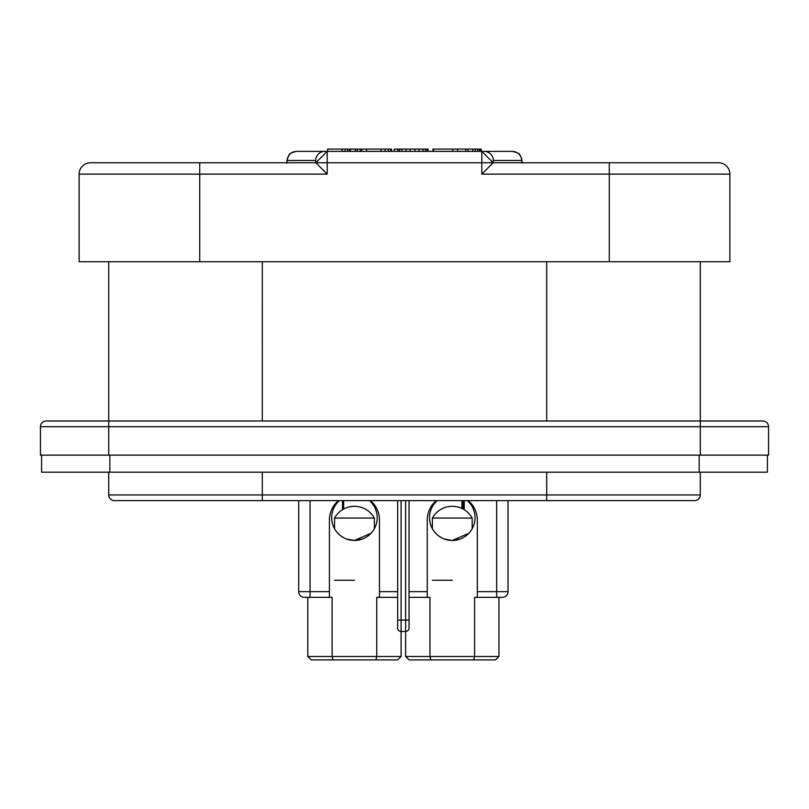 <?xml version="1.0" encoding="UTF-8"?>
<svg xmlns="http://www.w3.org/2000/svg" width="809" height="809" viewBox="0 0 809 809"><rect width="100%" height="100%" fill="white"/><g stroke="black" fill="none" stroke-linecap="round" stroke-linejoin="round"><path stroke-width="1.21" d="M493.166 162.751L718.493 162.751A11.377 11.377 0 0 1 729.87 174.127L729.87 261.722L79.13 261.722L79.13 174.127A11.377 11.377 90 0 1 90.507 162.751A11.377 11.377 90 0 0 79.13 174.127A11.377 11.377 0 0 1 90.507 162.751L315.813 162.751L327.2 151.374L481.8 151.374L493.166 162.751L481.8 162.751L481.8 174.127L493.166 162.751L493.268 160.475L521.734 160.475L522.25 163.105M432.38 518.053L472.193 518.053A22.753 22.753 0 0 0 432.37 518.053L432.37 528.712M334.542 518.053L374.355 518.053A22.753 22.753 0 0 0 334.532 518.053L334.532 528.712M307.804 597.335L307.804 656.493L311.212 659.901L397.674 659.901L311.212 659.901M338.556 500.629A25.028 25.028 0 0 0 329.415 519.975L329.415 597.335L332.125 597.335L332.125 656.493L307.804 656.493M409.051 500.629L409.051 620.088L405.633 620.088L405.633 631.465A3.418 3.418 0 0 0 409.051 628.047L409.051 620.088L409.051 628.047A3.418 3.418 0 0 1 405.633 631.465L401.082 631.465L401.082 656.493L332.125 656.493L333.005 659.901M405.633 631.465L405.633 656.493L409.051 659.901L495.512 659.901L409.051 659.901M436.395 500.629A25.028 25.028 0 0 0 427.253 519.975L427.253 597.335L429.963 597.335L429.963 656.493L405.633 656.493M502.338 597.335L496.645 597.335L496.645 591.642L508.022 591.642A5.693 5.683 90 0 1 502.338 597.335L498.931 597.335L498.931 656.493L429.963 656.493L430.843 659.901M432.37 580.265L452.282 580.265M437.234 500.629A22.753 22.753 0 0 0 452.282 540.452A22.753 22.753 0 0 0 467.329 500.629M444.232 538.976L451.847 540.442M438.003 535.416L441.623 537.793M434.403 531.776L437.184 534.719M460.331 538.976L452.282 540.452L468.866 533.273L466.601 535.376M108.709 472.193L108.709 494.946A5.693 5.693 0 0 0 114.393 500.629A5.693 5.693 0 0 1 108.709 494.946L262.298 494.946L262.298 472.193M700.291 472.193L700.291 494.946L262.298 494.946M546.702 472.193L546.702 500.629L694.597 500.629A5.693 5.693 0 0 0 700.291 494.946A5.693 5.693 0 0 1 694.607 500.629L262.298 500.629M262.288 494.946L262.288 500.629L114.403 500.629M452.282 659.901L489.253 659.901L452.282 659.901M391.414 659.901L354.443 659.901M463.092 500.629L463.092 509.053M334.532 580.265L354.443 580.265M343.633 500.629L343.633 509.053M473.72 659.901L474.6 656.493L474.6 597.335L477.31 597.335L477.31 519.975A25.028 25.028 0 0 0 468.168 500.629M375.882 659.901L376.761 656.493L376.761 597.335L379.472 597.335L379.472 519.975A25.028 25.028 0 0 0 370.33 500.629M397.674 500.629L397.674 628.047A3.418 3.418 180 0 0 401.082 631.465L401.082 500.629M427.253 597.335L409.051 597.335M477.31 591.642L496.645 591.642L496.645 597.335L477.31 597.335M329.415 597.335L304.386 597.335A5.693 5.683 -90 0 1 298.703 591.642L298.703 500.629M304.386 597.335A5.693 5.693 0 0 1 298.703 591.642A5.693 5.693 0 0 0 304.386 597.335M397.674 597.335L379.472 597.335M508.032 591.642L508.032 500.629M699.158 455.123L699.158 472.193L767.417 472.193L767.417 455.123M41.583 455.123L41.583 472.193L699.148 472.193M432.916 151.374L432.916 149.099L481.264 149.099L481.264 151.374M394.236 151.374L394.236 149.099L428.082 149.099L428.082 151.374M350.459 151.374L350.459 149.099L391.556 149.099L391.556 151.374M327.615 151.374L327.615 149.099L349.984 149.099L349.984 151.374M480.667 151.374L480.667 149.099M479.454 151.374L479.454 149.099M467.976 151.374L467.976 149.099M472.81 151.374L472.81 149.099M475.227 151.374L475.227 149.099M477.644 151.374L477.644 149.099M427.476 151.374L427.476 149.099M397.866 151.374L397.866 149.099M355.414 151.374L355.414 149.099M357.234 151.374L357.234 149.099M360.258 151.374L360.258 149.099M342.126 151.374L342.126 149.099M345.14 151.374L345.14 149.099M347.567 151.374L347.567 149.099M349.377 151.374L349.377 149.099M433.462 151.374L433.462 149.099M452.807 151.374L452.807 149.099M457.641 151.374L457.641 149.099M465.701 151.374L465.701 149.099M398.008 151.374L398.008 149.099M399.616 151.374L399.616 149.099M402.033 151.374L402.033 149.099M406.067 151.374L406.067 149.099M410.092 151.374L410.092 149.099M414.926 151.374L414.926 149.099M418.961 151.374L418.961 149.099M422.986 151.374L422.986 149.099M425.403 151.374L425.403 149.099M427.021 151.374L427.021 149.099M361.744 151.374L361.744 149.099M366.578 151.374L366.578 149.099M381.079 151.374L381.079 149.099M385.114 151.374L385.114 149.099M388.34 151.374L388.34 149.099M390.757 151.374L390.757 149.099M355.293 151.374L355.293 149.099M286.75 162.751L287.347 158.564L289.329 154.65C288.661 154.054 290.987 152.962 296.306 151.374L327.2 151.374L327.2 162.751L481.8 162.751L481.8 151.374L512.694 151.374C518.013 152.962 520.339 154.054 519.671 154.65L521.653 158.564L522.25 162.751M484.176 151.374A9.101 9.091 90 0 1 493.268 160.475M718.493 162.751L547.845 162.751M315.813 162.751L327.2 162.751L327.2 174.127L315.834 162.751L315.732 160.475A9.101 9.091 -90 0 1 324.824 151.374M108.709 261.722L108.709 420.993L762.857 420.993M700.291 261.722L700.291 426.687L768.55 426.687A5.683 5.683 0 0 0 762.867 420.993M46.133 420.993A5.683 5.683 0 0 0 40.45 426.687L700.291 426.687L700.291 455.123L40.45 455.123L40.45 426.687A5.683 5.683 0 0 1 46.143 420.993L108.709 420.993L108.709 455.123M768.55 426.687L768.55 455.123L700.291 455.123M339.396 500.629A22.753 22.753 0 0 0 354.443 540.452A22.753 22.753 0 0 0 369.491 500.629M340.164 535.416L343.785 537.793M336.564 531.776L339.345 534.719M346.394 538.976L354.443 540.452L371.028 533.273L368.762 535.376M362.493 538.976L354.443 540.452M114.393 500.629A5.693 5.693 0 0 1 108.709 494.946A5.693 5.693 0 0 0 114.393 500.629L262.288 500.629M461.949 500.629L461.949 508.477M464.224 500.629L464.224 509.71M342.5 500.629L342.5 509.71M405.633 500.629L405.633 620.088L397.674 620.088M427.253 591.642L409.051 591.642M310.069 597.335L310.069 591.642L298.693 591.642M310.08 597.335L310.08 500.629M329.415 591.642L310.08 591.642M397.674 591.642L379.472 591.642M496.645 591.642L496.645 500.629M109.842 472.193L109.842 455.123M512.643 151.374C518.144 151.961 521.178 154.994 521.734 160.475M296.357 151.374C290.836 151.92 287.802 154.954 287.266 160.475L315.732 160.475M79.13 174.127L199.722 174.127L199.722 162.751M609.278 162.751L609.278 174.127L481.8 174.127M327.2 174.127L199.722 174.127L199.722 261.722M609.278 261.722L609.278 174.127L729.87 174.127M286.75 163.105L287.266 160.475M262.298 261.722L262.288 420.993M546.702 261.722L546.712 420.993M46.143 420.993A5.683 5.683 0 0 0 40.45 426.687M498.931 656.493L495.512 659.901M401.082 656.493L397.674 659.901M374.355 528.712L374.355 518.053M472.193 528.712L472.193 518.053"/></g></svg>
